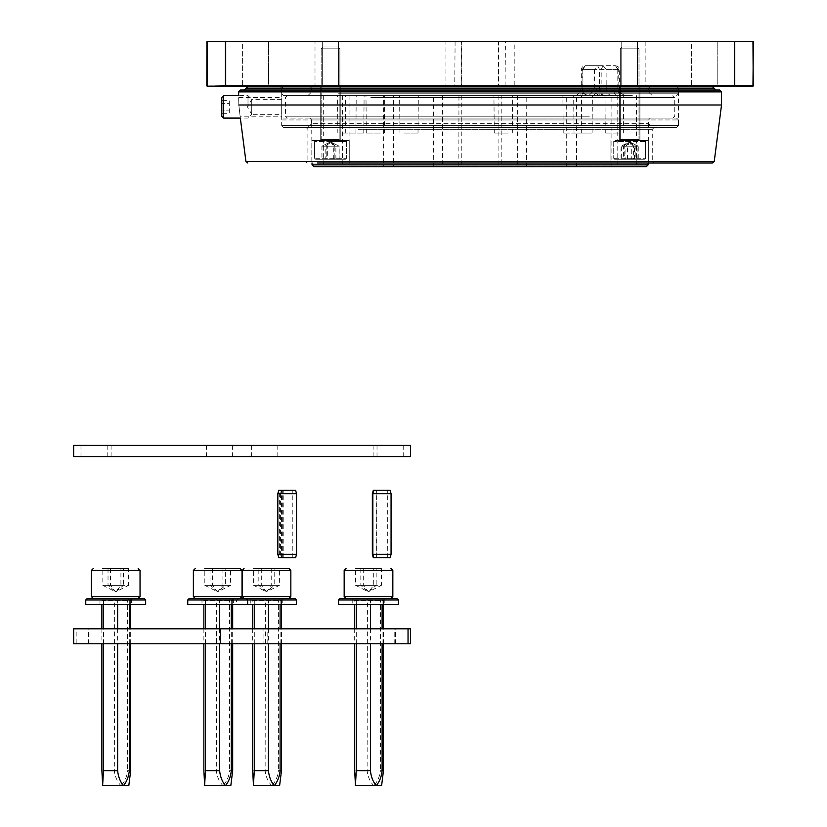 <?xml version="1.0" encoding="UTF-8"?>
<svg xmlns="http://www.w3.org/2000/svg" width="827" height="827" viewBox="0 0 827 827"><rect width="100%" height="100%" fill="white"/><g stroke="black" fill="none" stroke-linecap="round" stroke-linejoin="round"><path stroke-width="0.62" stroke-dasharray="4.13 3.1" d="M281.687 99.374L251.739 99.374L247.418 106.859L251.739 114.343L251.739 99.374L251.739 114.343L251.739 99.374L251.739 114.343L281.687 114.343L281.687 99.374L281.687 114.343M238.817 104.988C238.61 95.239 238.61 95.239 238.817 104.988C238.61 95.239 238.61 95.239 238.817 104.988L239.065 106.859C240.419 118.923 240.419 118.923 239.065 106.859C240.419 118.923 240.419 118.923 239.065 106.859L238.817 104.988L721.526 104.988M281.904 106.859C281.666 118.933 281.666 118.933 281.904 106.859C281.666 118.933 281.666 118.933 281.904 106.859C281.666 94.785 281.666 94.785 281.904 106.859C281.666 94.785 281.666 94.785 281.904 106.859M317.299 163.012L349.252 163.012L349.252 140.549L349.252 163.012L311.82 163.012L311.82 140.549L349.252 140.549L311.82 140.549L349.252 140.549L311.82 140.549L311.82 163.012L712.388 163.012M357.006 163.012L654.147 163.012L357.006 163.012M603.162 127.441L306.021 127.441L603.162 127.441M619.041 127.441L283.558 127.441L619.041 127.441M621.687 86.266L279.815 86.266L621.687 86.266M281.687 90.009L244.254 90.009M315.976 86.266L712.171 86.266L315.976 86.266M719.655 90.009L240.512 90.009M616.394 163.012L648.347 163.012L616.394 163.012M616.394 140.549L648.347 140.549L616.394 140.549M622.349 140.549L639.922 140.549L622.349 140.549M622.349 86.266L639.922 86.266L622.349 86.266M323.254 140.549L340.827 140.549L323.254 140.549M323.254 86.266L340.827 86.266L323.254 86.266M358.422 86.266L650.404 86.266L358.422 86.266M600.412 88.138L311.634 88.138L600.412 88.138M339.701 86.266L676.6 86.266L339.701 86.266M621.801 88.138L281.687 88.138L621.801 88.138M620.457 95.632L283.558 95.632L620.457 95.632M338.367 93.761L678.481 93.761L338.367 93.761M603.079 95.632L307.892 95.632L603.079 95.632M359.755 91.88L648.533 91.88L359.755 91.88M330.531 140.549L345.5 140.549L330.531 140.549M330.531 159.26L345.5 159.26L330.531 159.26M330.531 46.963L338.016 46.963L330.531 46.963M330.531 48.834L339.887 48.834L330.531 48.834M339.173 159.26L334.852 159.26L339.173 159.26L339.173 146.162L330.531 141.841L334.852 146.162L330.531 141.841L326.21 146.162L330.531 141.841L321.889 146.162L339.173 146.162L326.21 146.162L326.21 159.26L321.889 159.26L334.852 159.26L326.21 159.26L326.21 146.162L321.889 146.162L321.889 159.26M334.852 146.162L334.852 159.26L334.852 146.162M320.969 140.549L340.827 140.549L320.969 140.549M344.435 159.26L315.563 159.26L344.435 159.26M316.627 140.549L345.5 140.549L316.627 140.549M323.574 46.963L338.016 46.963L323.574 46.963M339.225 48.834L321.176 48.834L339.225 48.834M321.972 159.26L339.091 159.26L321.972 159.26L321.972 146.162L327.327 146.162L327.327 159.26M333.736 159.26L333.736 146.162L330.531 141.841L325.176 146.162L321.972 146.162L330.531 141.841L327.327 146.162L339.091 146.162L325.176 146.162L325.176 159.26M335.886 159.26L335.886 146.162L330.531 141.841L339.091 146.162L339.091 159.26M221.791 97.503L221.791 116.214M223.662 118.085L223.662 95.632M247.997 106.859L247.997 95.632L247.997 106.859M221.791 100.377L221.791 103.613L221.791 100.377L229.286 100.377L229.286 103.613L221.791 103.613L221.791 110.094L221.791 103.613L229.286 103.613L229.286 100.377M221.791 113.34L221.791 110.094L221.791 113.34L229.286 113.34L229.286 103.613L229.286 110.094L221.791 110.094L229.286 110.094L229.286 113.34M315.004 41.35L645.163 41.35L315.004 41.35L315.004 86.266L645.163 86.266L315.004 86.266M645.163 41.35L645.163 86.266M637.493 41.35L637.493 86.266L621.77 86.266L637.493 86.266L621.77 86.266L637.493 86.266L637.493 41.35L621.77 41.35L621.77 86.266L621.77 41.35L637.493 41.35M338.388 41.35L338.388 86.266L322.675 86.266L338.388 86.266L322.675 86.266L338.388 86.266L338.388 41.35L322.675 41.35L322.675 86.266L322.675 41.35L338.388 41.35M717.784 41.35L717.784 86.266L691.579 86.266L717.784 86.266L691.579 86.266L717.784 86.266L717.784 41.35L691.579 41.35L691.579 86.266L691.579 41.35L717.784 41.35M268.589 41.35L268.589 86.266L242.383 86.266L268.589 86.266L242.383 86.266L268.589 86.266L268.589 41.35L242.383 41.35L242.383 86.266L242.383 41.35L268.589 41.35M753.345 85.894L752.963 41.35L207.195 41.35L225.43 41.722L225.43 85.894L206.936 85.894L206.822 41.722L207.195 86.266L752.963 86.266L734.738 85.894L734.738 41.722L753.232 41.722L753.345 85.894M619.64 140.549L639.922 140.549L619.64 140.549M644.161 159.26L614.657 159.26L644.161 159.26M615.102 140.549L644.605 140.549L615.102 140.549M622.369 46.963L637.121 46.963L622.369 46.963M638.713 48.834L620.271 48.834L638.713 48.834M623.413 159.26L637.937 159.26L621.325 159.26L623.413 159.26L623.413 146.162L631.725 146.162L631.725 159.26M627.548 159.26L627.548 146.162L629.636 141.841L621.325 146.162L623.413 146.162L629.636 141.841L631.725 146.162L637.937 146.162L621.325 146.162L621.325 159.26M637.937 159.26L637.937 146.162L629.636 141.841L635.849 146.162L635.849 159.26M628.871 140.549L639.922 140.549L628.871 140.549M630.743 159.26L614.657 159.26L630.743 159.26M628.52 140.549L644.605 140.549L628.52 140.549M629.078 46.963L637.121 46.963L629.078 46.963M630.329 48.834L620.271 48.834L630.329 48.834M633.389 159.26L621.015 159.26L633.389 159.26L633.389 146.162L638.258 146.162L638.258 159.26M621.015 159.26L621.015 146.162L629.636 141.841L624.767 146.162L633.389 146.162L629.636 141.841L638.258 146.162L621.015 146.162L624.767 146.162L624.767 159.26M634.495 159.26L634.495 146.162L629.636 141.841L625.874 146.162L625.874 159.26M312.027 163.012L311.655 119.977L648.513 119.977L311.655 119.977L309.763 118.085L650.404 118.085L309.763 118.085L650.404 118.085L309.763 118.085L311.634 119.956L648.533 119.956L311.634 119.956L311.634 123.699L648.533 123.699L311.634 123.699L307.892 127.441L652.276 127.441L307.892 127.441M283.558 118.085L676.6 118.085L283.558 118.085L281.687 119.956L678.481 119.956L281.687 119.956L281.687 125.57L678.481 125.57L281.687 125.57L678.481 125.57L281.687 125.57L283.558 127.441L676.6 127.441L283.558 127.441L281.687 125.57L281.687 116.214L240.088 116.214L240.326 118.085L247.997 118.085L251.739 114.343M676.6 118.085L678.481 119.956L678.481 125.57L676.6 127.441L678.481 125.57L678.481 88.138L281.687 88.138L678.481 88.138L680.352 86.266M410.554 628.809L73.655 628.809M410.554 643.778L263.916 643.778L263.916 628.809M263.916 643.778L76.177 643.778L76.177 628.809M76.177 643.778L73.655 643.778M216.395 643.778L395.585 643.778L88.634 643.778L216.395 643.778L216.395 628.809L395.585 628.809L216.395 628.809M394.19 643.778L394.19 628.809M267.814 643.778L267.814 628.809M90.019 643.778L90.019 628.809M295.611 490.308L281.252 490.308L283.227 490.308L283.227 557.687L292.799 557.687L280.384 557.687L279.629 554.317L279.629 493.678L280.384 490.308L292.799 490.308L283.227 490.308M281.252 490.308L280.591 493.678L296.542 493.678M283.227 557.687L295.611 557.687M278.761 557.687L280.384 557.687M280.591 493.678L280.591 554.317L281.252 557.687M280.591 554.317L296.542 554.317M277.831 554.317L279.629 554.317M282.658 557.687L282.658 490.308M277.831 493.678L279.629 493.678M280.384 490.308L278.761 490.308M390.127 490.308L373.287 490.308M372.346 493.678L391.068 493.678M376.171 557.687L387.325 557.687L373.732 557.687L376.171 557.687L376.171 490.308L373.732 490.308L387.325 490.308L376.171 490.308M373.287 557.687L390.127 557.687M372.346 554.317L391.068 554.317M376.388 557.687L376.388 490.308M103.489 604.475L103.489 600.361L101.68 598.49L132.558 598.49L101.68 598.49M97.617 598.49L138.171 598.49L97.617 598.49M128.599 568.542L102.827 568.542L128.599 568.542L128.599 585.382L102.827 585.382L123.388 585.382L123.388 568.542M128.816 785.65L120.969 785.65C117.258 781.763 115.046 776.77 114.333 770.681L114.653 598.49M130.687 770.681L127.606 770.681C126.903 776.749 124.691 781.742 120.969 785.65L102.693 785.65M129.312 643.778L129.312 628.809M129.312 604.475L129.312 600.361L117.63 600.361L117.63 604.475M118.364 598.49L117.63 600.361L101.886 600.361L101.886 604.475M101.886 628.809L101.886 643.778M114.333 770.681L101.886 770.681M128.795 598.49L127.606 600.361L127.606 770.681M108.027 568.542L108.027 585.382L115.708 591.863L120.918 585.382L120.918 568.542L102.827 568.542L102.827 585.382L115.708 591.863L123.388 585.382L128.599 585.382L115.708 591.863L110.498 585.382L110.498 568.542M117.63 628.809L117.63 643.778M103.489 643.778L103.489 628.809M130.687 604.475L130.687 600.361L101.886 600.361L99.974 598.49L131.431 598.49L99.984 598.49L99.984 604.475L131.431 604.475L99.984 604.475M130.8 598.49L129.312 600.361L130.687 600.361L132.558 598.49M272.465 456.618L251.594 456.618L272.465 456.618M256.939 445.381L277.8 445.381L256.939 445.381M101.845 456.618L80.984 456.618L101.845 456.618M86.328 445.381L107.19 445.381L86.328 445.381M227.27 456.618L206.409 456.618L227.27 456.618M211.753 445.381L232.614 445.381L211.753 445.381M397.88 456.618L377.019 456.618L397.88 456.618M382.363 445.381L403.225 445.381L382.363 445.381M410.554 456.618L73.655 456.618M410.554 445.381L73.655 445.381M164.501 445.381L373.122 445.381L164.501 445.381M164.501 456.618L373.122 456.618L164.501 456.618M396.95 598.49L340.052 598.49M338.553 599.978L398.449 599.978M338.553 604.475L398.449 604.475M377.815 604.475L352.778 604.475L377.815 604.475M359.187 598.49L384.224 598.49L359.187 598.49M144.156 598.49L87.259 598.49M85.76 599.978L145.655 599.978M85.76 604.475L145.655 604.475M294.96 598.49L189.249 598.49M187.75 599.978L296.459 599.978M187.75 604.475L296.459 604.475M275.825 604.475L250.788 604.475L275.825 604.475M257.197 598.49L282.234 598.49L257.197 598.49M254.292 604.475L254.292 600.361L252.483 598.49L283.351 598.49L252.483 598.49M248.41 598.49L288.974 598.49L248.41 598.49M261.301 568.542L261.301 585.382L266.511 591.863L274.192 585.382L279.402 585.382L279.402 568.542L253.62 568.542L279.402 568.542L253.62 568.542L253.62 585.382L274.192 585.382L274.192 568.542M279.609 785.65L271.773 785.65C268.062 781.763 265.849 776.77 265.136 770.681L265.457 598.49M281.48 770.681L278.41 770.681C277.707 776.749 275.494 781.742 271.773 785.65L253.486 785.65M280.115 643.778L280.115 628.809M280.115 604.475L280.115 600.361L268.434 600.361L268.434 604.475M269.157 598.49L268.434 600.361L252.69 600.361L252.69 604.475M252.69 628.809L252.69 643.778M265.136 770.681L252.69 770.681M279.588 598.49L278.41 600.361L278.41 770.681M288.974 568.542L284.612 568.542M268.434 628.809L268.434 643.778M254.292 643.778L254.292 628.809M271.721 568.542L271.721 585.382L266.511 591.863L279.402 585.382L253.62 585.382L266.511 591.863L258.83 585.382L258.83 568.542M281.48 604.475L281.48 600.361L252.69 600.361L250.777 598.49L250.788 604.475M281.593 598.49L280.115 600.361L281.48 600.361L283.351 598.49M205.478 604.475L205.478 600.361L203.669 598.49L234.548 598.49L203.669 598.49M199.607 598.49L240.161 598.49L199.607 598.49M212.498 568.542L212.498 585.382L217.697 591.863L225.378 585.382L230.588 585.382L230.588 568.542L204.817 568.542L230.588 568.542L204.817 568.542L204.817 585.382L225.378 585.382L225.378 568.542M230.805 785.65L222.959 785.65C219.248 781.763 217.036 776.77 216.323 770.681L216.643 598.49M232.676 770.681L229.596 770.681C228.893 776.749 226.681 781.742 222.959 785.65L204.682 785.65M231.302 643.778L231.302 628.809M231.302 604.475L231.302 600.361L219.62 600.361L219.62 604.475M220.354 598.49L219.62 600.361L203.876 600.361L203.876 604.475M203.876 628.809L203.876 643.778M216.323 770.681L203.876 770.681M230.785 598.49L229.596 600.361L229.596 770.681M240.161 568.542L235.798 568.542M219.62 628.809L219.62 643.778M205.478 643.778L205.478 628.809M222.908 568.542L222.908 585.382L217.697 591.863L230.588 585.382L204.817 585.382L217.697 591.863L210.017 585.382L210.017 568.542M232.676 604.475L232.676 600.361L203.876 600.361L201.964 598.49M232.79 598.49L231.302 600.361L232.676 600.361L234.548 598.49M227.011 604.475L201.974 604.475L227.011 604.475M208.383 598.49L233.421 598.49L208.383 598.49M356.282 604.475L356.282 600.361L354.473 598.49L385.351 598.49L354.473 598.49M350.41 598.49L390.964 598.49L350.41 598.49M381.392 568.542L355.61 568.542L381.392 568.542L381.392 585.382L355.61 585.382L376.182 585.382L376.182 568.542M381.598 785.65L373.763 785.65C370.051 781.763 367.839 776.77 367.126 770.681L367.446 598.49M383.47 770.681L380.399 770.681C379.696 776.749 377.484 781.742 373.763 785.65L355.476 785.65M382.105 643.778L382.105 628.809M382.105 604.475L382.105 600.361L370.424 600.361L370.424 604.475M371.158 598.49L370.424 600.361L354.68 600.361L354.68 604.475M354.68 628.809L354.68 643.778M367.126 770.681L354.68 770.681M381.578 598.49L380.399 600.361L380.399 770.681M360.82 568.542L360.82 585.382L368.501 591.863L373.711 585.382L373.711 568.542L355.61 568.542L355.61 585.382L368.501 591.863L376.182 585.382L381.392 585.382L368.501 591.863L363.291 585.382L363.291 568.542M370.424 628.809L370.424 643.778M356.282 643.778L356.282 628.809M383.47 604.475L383.47 600.361L354.68 600.361L352.767 598.49L352.778 604.475M383.583 598.49L382.105 600.361L383.47 600.361L385.351 598.49M458.84 166.754L611.846 166.754L348.322 166.754L458.84 166.754L458.964 95.632L611.101 95.632L611.101 166L393.456 166L393.456 95.632L458.964 95.632M371.861 118.085L672.858 118.085L371.861 118.085M589.351 116.214L285.429 116.214L589.351 116.214M588.297 95.632L287.3 95.632L588.297 95.632M370.816 97.503L674.729 97.503L370.816 97.503M313.95 166.754L646.218 166.754M648.12 164.883L312.037 164.883M457.155 166.754L442.538 166.754L457.155 166.754M457.155 95.632L442.538 95.632L457.155 95.632M338.284 166.754L323.667 166.754L338.284 166.754M338.284 95.632L323.667 95.632L338.284 95.632M513.515 166.754L498.908 166.754L513.515 166.754M513.515 95.632L498.908 95.632L513.515 95.632M632.386 166.754L617.779 166.754L632.386 166.754M632.386 95.632L617.779 95.632L632.386 95.632M592.07 133.064L574.01 133.064L592.07 133.064L592.401 95.632L617.542 95.632A7.484 4.207 90 0 1 613.334 88.21L582.053 88.21C583.49 92.5 585.537 94.971 588.193 95.632L580.058 92.169L576.564 95.374L575.21 95.632L349.066 95.632L349.066 166L501.203 166L501.203 95.632M619.382 133.064L605.281 133.064L619.382 133.064M508.553 95.632L493.936 95.632L508.553 95.632M508.367 133.064L494.267 133.064L508.367 133.064M403.721 95.632L418.328 95.632L403.721 95.632M403.896 133.064L418.007 133.064L403.896 133.064M380.585 95.632L365.979 95.632L380.585 95.632M380.399 133.064L366.299 133.064L380.399 133.064M341.613 95.632L356.23 95.632L341.613 95.632M341.799 133.064L355.899 133.064L341.799 133.064M349.501 95.632L364.107 95.632L349.501 95.632M349.676 133.064L363.777 133.064L349.676 133.064M577.504 95.632L562.898 95.632L577.504 95.632M577.318 133.064L563.218 133.064L577.318 133.064M575.21 95.632L579.82 95.632A7.484 4.207 -90 0 0 584.017 88.21M605.281 133.064L604.961 95.632L598.986 95.632L611.101 95.632M392.711 166.754A0.744 0.744 90 0 0 393.456 166L383.604 166L383.604 95.632L393.456 95.632M383.604 95.632L349.066 95.632M598.986 95.632L593.207 91.166L588.814 95.632L593.248 91.053L594.313 88.21L613.334 88.21M580.058 92.169L581.236 88.21L581.402 69.375C581.898 66.925 583.18 65.695 585.247 65.684L582.177 69.396L606.088 69.396L603.121 65.684L585.247 65.684L615.464 65.684L603.121 65.684L601.208 69.396L601.115 88.21A7.484 4.207 -90 0 1 596.908 95.632M592.39 95.632A7.484 4.207 -90 0 0 596.598 88.21M604.961 95.632A7.484 4.207 90 0 1 600.753 88.21M612.414 95.632A7.484 6.192 -90 0 1 606.222 88.21L606.088 69.396L618.689 69.396L617.759 69.396L615.464 65.684L618.689 69.396L618.834 88.21A7.484 6.192 -90 0 0 625.026 95.632M618.689 69.396L594.458 69.396L597.601 65.684L599.492 69.396L599.585 88.21A7.484 4.207 90 0 0 603.793 95.632M714.249 161.379L245.919 161.379M601.839 161.131L307.892 161.131L601.839 161.131M358.329 129.322L652.276 129.322L358.329 129.322M246.126 88.138L714.042 88.138M238.641 91.88L721.526 91.88M330.531 139.608L321.176 139.608L330.531 139.608M330.531 158.329L346.441 158.329L330.531 158.329M330.531 141.479L346.441 141.479L330.531 141.479M339.225 139.608L321.176 139.608L339.225 139.608M315.759 158.329L346.441 158.329L315.759 158.329M345.314 141.479L314.622 141.479L345.314 141.479M315.376 41.722L644.791 41.722L514.208 41.722L514.208 85.894L644.791 85.894L315.376 85.894L445.96 85.894L445.96 41.722L315.376 41.722M455.098 41.35L454.736 85.894L461.29 85.894L461.29 41.722L445.877 41.35M445.877 86.266L455.098 86.266M225.688 85.894L225.688 41.722L734.469 41.722L734.469 85.894L225.688 85.894M505.059 86.266L505.421 41.722L498.877 41.722L498.877 85.894L514.28 86.266M498.516 41.722L461.652 41.722L461.652 85.894L498.516 85.894L498.516 41.722M514.28 41.35L505.059 41.35M638.713 139.608L620.271 139.608L638.713 139.608M614.192 158.329L645.546 158.329L614.192 158.329M645.07 141.479L613.727 141.479L645.07 141.479M630.329 139.608L620.271 139.608L630.329 139.608M628.458 158.329L645.546 158.329L628.458 158.329M630.815 141.479L613.727 141.479L630.815 141.479M140.042 596.618L91.383 596.618M91.383 570.413L140.042 570.413M290.846 596.618L242.177 596.618M242.177 570.413L290.846 570.413M242.032 596.618L193.373 596.618M193.373 570.413L242.032 570.413M392.835 596.618L344.166 596.618M344.166 570.413L392.835 570.413M588.193 95.632L588.814 95.632M501.317 166.754L501.203 166L611.101 166L611.846 166.754M577.112 166.754A0.744 0.548 -90 0 1 576.564 166L576.564 95.374M383.056 166.754A0.744 0.548 -90 0 0 383.604 166L349.066 166L348.322 166.754M433.741 166.754L433.348 95.632M526.417 166.754L526.809 95.632M567.456 166.754A0.744 0.744 90 0 1 566.712 166L566.712 95.632M617.759 69.396L617.852 88.21A7.484 4.207 90 0 0 622.049 95.632M594.313 88.21L594.458 69.396L582.177 69.396L582.942 69.396L582.849 88.21A7.484 4.207 -90 0 1 578.642 95.632M582.177 69.396L582.053 88.21M585.247 65.684L582.942 69.396M654.147 127.441L652.276 129.322L652.276 161.131L654.147 163.012M610.915 140.549L610.915 163.012L610.915 140.549M619.34 86.266L619.34 140.549L619.34 86.266M320.235 86.266L320.235 140.549L320.235 86.266M283.558 86.266L281.687 88.138L281.687 97.503L238.641 97.503L238.641 95.632L247.997 95.632L251.739 99.374M306.021 127.441L307.892 129.322L307.892 161.131L306.021 163.012M639.922 86.266L639.922 140.549L639.922 86.266M648.347 140.549L648.347 163.012L648.347 140.549M340.827 86.266L340.827 140.549L340.827 86.266M283.558 95.632L281.687 93.761L281.687 88.138L279.815 86.266M307.892 95.632L311.634 91.88L311.634 88.138L309.763 86.266M676.6 86.266L678.481 88.138L678.481 93.761L676.6 95.632M650.404 86.266L648.533 88.138L648.533 91.88L652.276 95.632M321.176 139.608L320.235 140.549L321.176 139.608L321.176 48.834L321.176 139.608M346.441 158.329L345.5 159.26L346.441 158.329L346.441 141.479L345.5 140.549L346.441 141.479L346.441 158.329M338.016 46.963L339.887 48.834L339.887 139.608L340.827 140.549L339.887 139.608L339.887 48.834L338.016 46.963M314.622 141.479L314.622 158.329L315.563 159.26L314.622 158.329L314.622 141.479L315.563 140.549L314.622 141.479M323.047 46.963L321.176 48.834L323.047 46.963M638.992 139.608L639.922 140.549L638.992 139.608L638.992 48.834L638.992 139.608M613.727 158.329L614.657 159.26L613.727 158.329L613.727 141.479L614.657 140.549L613.727 141.479L613.727 158.329M622.142 46.963L620.271 48.834L620.271 139.608L619.34 140.549L620.271 139.608L620.271 48.834L622.142 46.963M645.546 141.479L645.546 158.329L644.605 159.26L645.546 158.329L645.546 141.479L644.605 140.549L645.546 141.479M637.121 46.963L638.992 48.834L637.121 46.963M648.141 163.012L648.513 119.977L650.404 118.085L648.513 119.977L648.533 123.699L652.276 127.441M395.585 643.778L395.585 628.809M88.634 643.778L88.634 628.809M292.799 557.687L292.799 490.308M281.573 557.687L281.573 490.308M387.325 557.687L387.325 490.308M376.089 557.687L376.089 490.308M130.687 643.778L130.687 628.809M251.594 445.381L251.594 456.618M80.984 445.381L80.984 456.618M206.409 445.381L206.409 456.618M377.019 445.381L377.019 456.618M111.087 456.618L111.087 445.381M373.122 456.618L373.122 445.381M403.225 445.381L403.225 456.618M232.614 445.381L232.614 456.618M107.19 445.381L107.19 456.618M277.8 445.381L277.8 456.618M384.224 598.49L384.224 604.475M131.431 598.49L131.431 604.475M282.234 598.49L282.234 604.475M238.062 598.49L236.563 599.978L236.563 604.475M281.48 643.778L281.48 628.809M232.676 643.778L232.676 628.809M201.974 598.49L201.974 604.475M233.421 598.49L233.421 604.475M383.47 643.778L383.47 628.809M672.858 118.085L674.729 116.214L674.729 97.503L672.858 95.632M442.538 95.632L442.538 166.754M323.667 95.632L323.667 166.754M498.908 95.632L498.908 166.754M617.779 95.632L617.779 166.754M623.351 133.064L623.672 95.632M512.327 133.064L512.657 95.632M399.937 133.064L399.617 95.632M384.369 133.064L384.689 95.632M337.84 133.064L337.509 95.632M345.717 133.064L345.386 95.632M581.288 133.064L581.608 95.632M574.01 133.064L573.68 95.632M287.3 95.632L285.429 97.503L285.429 116.214L287.3 118.085M563.218 133.064L562.898 95.632M363.777 133.064L364.107 95.632M355.899 133.064L356.23 95.632M366.299 133.064L365.979 95.632M418.007 133.064L418.328 95.632M494.267 133.064L493.936 95.632M636.49 95.632L636.49 166.754M517.63 95.632L517.63 166.754M342.388 95.632L342.388 166.754M461.259 95.632L461.259 166.754M615.464 65.684C618.276 66.387 619.557 67.628 619.299 69.375L619.464 88.21C619.94 92.717 622.431 95.198 626.949 95.632"/><path stroke-width="1.24" d="M223.662 118.085L221.791 116.214L221.791 97.503L223.662 95.632L223.662 118.085L240.326 118.085L245.919 161.379L714.249 161.379L712.388 163.012L317.299 163.012M712.171 86.266L714.042 88.138L246.126 88.138L244.254 90.009L281.687 90.009M238.641 91.88L240.512 90.009L719.655 90.009L721.526 91.88L238.641 91.88L238.641 95.632L223.662 95.632M714.249 161.379L721.526 104.988L238.817 104.988M753.345 41.722L752.963 86.266L207.195 86.266L207.195 41.35L752.963 41.35L734.738 41.722L734.738 85.894L753.232 85.894L752.963 41.35M734.469 41.35L225.688 41.722L225.688 85.894L734.469 85.894L734.469 41.35M408.042 628.809L410.554 628.809L410.554 643.778L408.042 643.778L408.042 628.809L220.292 628.809L220.292 643.778L408.042 643.778M220.292 643.778L73.655 643.778L73.655 628.809L220.292 628.809M277.831 493.678L278.761 490.308L295.611 490.308L296.542 493.678L277.831 493.678L277.831 554.317L296.542 554.317L296.542 493.678M296.542 554.317L295.611 557.687L278.761 557.687L277.831 554.317M373.411 490.308L372.481 493.678L373.287 490.308L390.127 490.308L391.068 493.678L372.853 493.678L373.732 490.308M373.732 557.687L372.853 554.317L391.068 554.317L390.127 557.687L373.287 557.687L372.346 554.317L372.346 493.678M372.481 493.678L372.481 554.317L373.411 557.687M372.853 554.317L372.853 493.678M102.827 568.542L120.918 568.542M101.886 643.778L101.886 770.681L102.693 785.65L128.816 785.65L130.687 770.681L130.687 643.778M117.63 643.778L117.63 770.681C118.261 776.78 120.204 781.763 123.471 785.65C126.748 781.711 128.702 776.718 129.312 770.681L130.687 770.681M129.312 770.681L129.312 643.778M129.312 628.809L129.312 604.475M101.886 604.475L101.886 628.809M102.61 785.65L103.489 770.681L103.489 643.778M117.63 604.475L117.63 628.809M103.489 628.809L103.489 604.475M103.489 770.681L117.63 770.681M341.882 456.618L410.554 456.618L410.554 445.381L73.655 445.381L341.882 445.381L73.655 445.381L73.655 456.618L410.554 456.618L410.554 445.381L410.554 456.618L73.655 456.618L341.882 456.618M338.553 599.978L340.052 598.49L396.95 598.49L398.449 599.978L338.553 599.978L338.553 604.475L398.449 604.475L398.449 599.978M85.76 599.978L87.259 598.49L144.156 598.49L145.655 599.978L85.76 599.978L85.76 604.475L145.655 604.475L145.655 599.978M187.75 599.978L189.249 598.49L294.96 598.49L296.459 599.978L187.75 599.978L187.75 604.475L296.459 604.475L296.459 599.978M284.612 568.542L279.402 568.542M253.62 568.542L288.974 568.542L290.846 570.413L242.177 570.413L244.048 568.542M252.69 643.778L252.69 770.681L253.486 785.65L279.609 785.65L281.48 770.681L281.48 643.778M268.434 643.778L268.434 770.681C269.054 776.78 271.008 781.763 274.275 785.65C277.552 781.711 279.495 776.718 280.115 770.681L281.48 770.681M280.115 770.681L280.115 643.778M280.115 628.809L280.115 604.475M252.69 604.475L252.69 628.809M253.413 785.65L254.292 770.681L254.292 643.778M268.434 604.475L268.434 628.809M254.292 628.809L254.292 604.475M254.292 770.681L268.434 770.681M235.798 568.542L230.588 568.542M204.817 568.542L240.161 568.542L242.032 570.413L193.373 570.413L195.244 568.542M203.876 643.778L203.876 770.681L204.682 785.65L230.805 785.65L232.676 770.681L232.676 643.778M219.62 643.778L219.62 770.681C220.251 776.78 222.194 781.763 225.461 785.65C228.738 781.711 230.692 776.718 231.302 770.681L232.676 770.681M231.302 770.681L231.302 643.778M231.302 628.809L231.302 604.475M203.876 604.475L203.876 628.809M204.6 785.65L205.478 770.681L205.478 643.778M219.62 604.475L219.62 628.809M205.478 628.809L205.478 604.475M205.478 770.681L219.62 770.681M355.61 568.542L373.711 568.542M354.68 643.778L354.68 770.681L355.476 785.65L381.598 785.65L383.47 770.681L383.47 643.778M370.424 643.778L370.424 770.681C371.044 776.78 372.998 781.763 376.264 785.65C379.541 781.711 381.495 776.718 382.105 770.681L383.47 770.681M382.105 770.681L382.105 643.778M382.105 628.809L382.105 604.475M354.68 604.475L354.68 628.809M355.403 785.65L356.282 770.681L356.282 643.778M370.424 604.475L370.424 628.809M356.282 628.809L356.282 604.475M356.282 770.681L370.424 770.681M648.12 164.883L646.218 166.754L313.95 166.754L312.037 164.883L648.12 164.883L648.141 163.012M207.195 86.266L225.43 85.894L225.43 41.722L206.936 41.722L206.822 85.894M93.255 598.49L91.383 596.618L140.042 596.618L140.042 570.413L91.383 570.413L93.255 568.542M244.048 598.49L242.177 596.618L290.846 596.618L290.846 570.413M195.244 598.49L193.373 596.618L242.032 596.618L242.032 570.413M346.037 598.49L344.166 596.618L392.835 596.618L392.835 570.413L344.166 570.413L346.037 568.542M721.526 91.88L721.526 104.988M246.126 88.138L247.997 86.266M714.042 88.138L715.913 90.009M245.919 161.379L247.769 163.012M391.068 554.317L391.068 493.678M91.383 596.618L91.383 570.413M130.687 628.809L130.687 604.475M140.042 570.413L138.171 568.542M140.042 596.618L138.171 598.49M73.655 456.618L73.655 445.381L73.655 456.618M242.177 596.618L242.177 570.413M281.48 628.809L281.48 604.475M290.846 596.618L288.974 598.49M193.373 596.618L193.373 570.413M232.676 628.809L232.676 604.475M242.032 596.618L240.161 598.49M246.146 598.49L247.645 599.978L247.645 604.475M344.166 596.618L344.166 570.413M383.47 628.809L383.47 604.475M392.835 570.413L390.964 568.542M392.835 596.618L390.964 598.49M312.037 164.883L312.027 163.012"/></g></svg>
